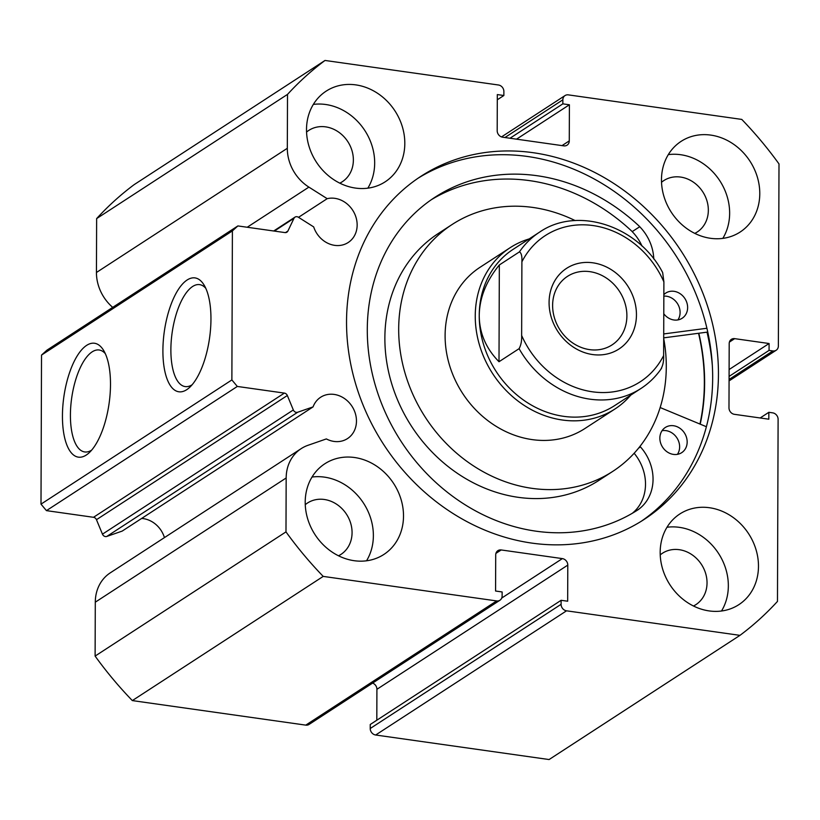 <?xml version="1.0" encoding="UTF-8"?>
<svg xmlns="http://www.w3.org/2000/svg" width="820" height="820" viewBox="0 0 820 820"><rect width="100%" height="100%" fill="white"/><g stroke="black" fill="none" stroke-linecap="round" stroke-linejoin="round"><path stroke-width="1.23" d="M549.082 302.508A48.083 41.687 56.9 0 0 592.604 354.547A48.083 41.687 56.9 0 0 636.453 314.87A48.083 41.687 56.9 0 0 592.932 262.82A48.083 41.687 56.9 0 0 549.082 302.508M626.89 315.895A40.877 35.434 -123.1 0 1 612.048 344.902A40.877 35.434 -123.1 0 1 573.088 343.211A40.877 35.434 -123.1 0 1 552.618 305.388A40.877 35.434 -123.1 0 1 567.46 276.381A40.877 35.434 -123.1 0 1 606.421 278.082A40.877 35.434 -123.1 0 1 626.89 315.895M479.239 315.505A93.172 80.77 -123.1 0 1 513.074 249.382L539.447 232.224A93.172 80.77 56.9 0 0 519.429 251.883L499.339 264.962C486.157 281.127 479.464 297.978 479.239 315.505C479.341 332.992 485.922 348.408 499.001 361.733L519.091 348.664A93.172 80.77 56.9 0 0 641.066 388.413L614.692 405.572A93.172 80.77 -123.1 0 1 525.907 401.697A93.172 80.77 -123.1 0 1 479.239 315.505M630.775 395.107A96.176 83.373 -123.1 0 1 615.082 408.903A96.176 83.373 -123.1 0 1 523.427 404.906A96.176 83.373 -123.1 0 1 475.251 315.936A96.176 83.373 -123.1 0 1 510.183 247.681A96.176 83.373 -123.1 0 1 529.156 238.917M519.429 251.883C521.346 252.898 522.166 256.209 521.899 261.826A87.156 75.553 -123.1 0 1 593.055 225.561A87.156 75.553 -123.1 0 1 663.893 281.906L663.636 355.542A87.156 75.553 -123.1 0 1 592.481 391.806A87.156 75.553 -123.1 0 1 521.643 335.462C521.879 340.72 521.028 345.128 519.091 348.664M661.084 368.754C663.011 365.238 663.862 360.841 663.636 355.542M663.893 281.906L662.662 272.568C638.595 226.033 577.587 205.676 539.447 232.224M499.339 264.962L499.001 361.733M521.899 261.826L521.643 335.462M663.841 296.122A15.026 13.028 -123.1 0 1 666.496 296.225A15.026 13.028 -123.1 0 1 678.447 305.378A15.026 13.028 -123.1 0 1 677.904 319.923M663.841 294.646A15.026 13.028 -123.1 0 1 665.789 293.058A15.026 13.028 -123.1 0 1 674.03 291.315A15.026 13.028 -123.1 0 1 686.934 302.918A15.026 13.028 -123.1 0 1 682.178 318.242A15.026 13.028 -123.1 0 1 673.927 319.984A15.026 13.028 -123.1 0 1 663.78 313.773M662.047 430.695A15.026 13.028 -123.1 0 1 666.024 430.643A15.026 13.028 -123.1 0 1 677.986 439.797A15.026 13.028 -123.1 0 1 677.433 454.341M673.558 425.734A15.026 13.028 -123.1 0 1 686.473 437.337A15.026 13.028 -123.1 0 1 681.707 452.66A15.026 13.028 -123.1 0 1 673.466 454.403A15.026 13.028 -123.1 0 1 660.551 442.8A15.026 13.028 -123.1 0 1 665.317 427.476A15.026 13.028 -123.1 0 1 673.558 425.734M653.776 258.987A43.757 37.925 56.9 0 0 639.733 226.73L632.23 231.588A186.345 161.54 56.9 0 0 529.679 180.646A186.345 161.54 56.9 0 0 431.238 199.772M639.774 226.689A186.345 161.54 56.9 0 0 537.213 175.736A186.345 161.54 56.9 0 0 434.969 197.261A186.345 161.54 56.9 0 0 375.898 387.286A186.345 161.54 56.9 0 0 535.972 531.175A186.345 161.54 56.9 0 0 638.216 509.65A186.345 161.54 56.9 0 0 638.78 509.281L638.749 509.23A43.757 37.925 56.9 0 0 640.451 446.91A1.199 1.045 -123.1 0 1 640.112 446.193M660.151 407.54L706.379 426.718M637.652 510.019L638.78 509.281M712.324 365.433A213.989 185.504 -123.1 0 0 707.014 332.161L663.698 337.85M706.912 328.266L663.708 333.935M642.019 246.072A43.757 37.925 56.9 0 0 632.199 231.629L632.23 231.588M632.292 513.299A43.757 37.925 56.9 0 0 634.147 453.255M638.749 509.23L634.618 511.916M639.733 226.73L632.199 231.629M510.183 247.681L480.038 267.289A96.176 83.373 56.9 0 0 452.25 373.182A96.176 83.373 56.9 0 0 584.937 428.511L615.082 408.903M575.138 220.58A147.262 127.664 56.9 0 0 452.179 224.465L438.362 233.454A147.262 127.664 56.9 0 0 395.814 395.609A147.262 127.664 56.9 0 0 598.989 480.325L612.806 471.346A147.262 127.664 56.9 0 0 663.687 338.424M452.179 224.465A147.262 127.664 56.9 0 0 409.621 386.62A147.262 127.664 56.9 0 0 612.806 471.346M699.952 424.042A204.375 177.171 56.9 0 0 698.548 333.279M313.066 406.894L122.19 531.093L106.805 536.434A3.608 3.126 -123.1 0 1 102.459 534.158L96.463 519.695A3.608 3.126 56.9 0 0 93.5 517.297L284.376 393.098A3.608 3.126 -123.1 0 1 287.338 395.506L293.334 409.959A3.608 3.126 56.9 0 0 297.68 412.245L313.066 406.894A24.641 21.361 -123.1 0 1 320.63 397.259A24.641 21.361 -123.1 0 1 334.16 394.42A24.641 21.361 -123.1 0 1 355.327 413.444A24.641 21.361 -123.1 0 1 347.516 438.577A24.641 21.361 -123.1 0 1 333.996 441.426A24.641 21.361 -123.1 0 1 326.35 438.925L307.992 445.301A41.359 35.854 56.9 0 0 301.186 448.632A41.359 35.854 56.9 0 0 286.17 477.978L95.294 602.177A41.359 35.854 -123.1 0 1 110.31 572.821L301.186 448.632M164.441 537.602A24.641 21.361 56.9 0 0 143.285 518.609A24.641 21.361 56.9 0 0 141.635 518.435M285.462 232.613L287.912 231.025L294.001 218.274A3.608 3.126 56.9 0 1 298.367 217.228L313.691 226.914A24.641 21.361 56.9 0 0 334.673 245.354A24.641 21.361 56.9 0 0 348.203 242.505A24.641 21.361 56.9 0 0 356.013 217.372A24.641 21.361 56.9 0 0 334.847 198.337A24.641 21.361 56.9 0 0 327.19 198.676L308.894 187.114A41.359 35.854 -123.1 0 1 287.318 148.297L287.512 94.392A354.64 307.438 56.9 0 1 325.017 60.454L498.437 84.993A6.006 5.207 56.9 0 1 503.88 91.492L503.869 95.51L497.32 94.577L497.186 130.698A6.006 5.207 -123.1 0 0 502.629 137.196L563.791 145.857A6.006 5.207 -123.1 0 0 567.091 145.16A6.006 5.207 -123.1 0 0 569.275 140.897L569.398 104.775L562.848 103.853L562.858 99.835L504.935 137.524M162.903 350.458A57.502 22.857 98.1 0 1 177.878 290.208A57.502 22.857 98.1 0 1 203.995 284.909A57.502 22.857 98.1 0 1 210.955 319.195A57.502 22.857 98.1 0 1 189.482 387.522A57.502 22.857 98.1 0 1 162.903 350.458M205.779 288.291A51.486 20.469 -81.9 0 0 199.598 284.622A51.486 20.469 -81.9 0 0 170.878 349.597A51.486 20.469 -81.9 0 0 185.176 386.579A51.486 20.469 -81.9 0 0 192.136 384.764M62.443 415.822A57.502 22.857 98.1 0 1 77.408 355.572A57.502 22.857 98.1 0 1 103.535 350.273A57.502 22.857 98.1 0 1 110.495 384.559A57.502 22.857 98.1 0 1 89.021 452.886A57.502 22.857 98.1 0 1 62.443 415.822M105.319 353.656A51.486 20.469 -81.9 0 0 99.138 349.986A51.486 20.469 -81.9 0 0 70.417 414.961A51.486 20.469 -81.9 0 0 84.716 451.943A51.486 20.469 -81.9 0 0 91.666 450.129M698.814 333.238A204.672 177.427 -123.1 0 1 700.218 424.155M418.005 178.258A204.672 177.427 -123.1 0 1 527.393 156.466A204.672 177.427 -123.1 0 1 702.637 312.625A204.672 177.427 -123.1 0 1 641.199 521.305M533.174 152.704A204.672 177.427 -123.1 0 1 708.992 310.739A204.672 177.427 -123.1 0 1 644.11 519.46A204.672 177.427 -123.1 0 1 531.811 543.096A204.672 177.427 -123.1 0 1 355.993 385.062A204.672 177.427 -123.1 0 1 420.865 176.351A204.672 177.427 -123.1 0 1 533.174 152.704M709.505 507.734A54.099 46.894 -123.1 0 1 755.978 549.502A54.099 46.894 -123.1 0 1 738.83 604.668A54.099 46.894 -123.1 0 1 709.146 610.92A54.099 46.894 -123.1 0 1 662.673 569.141A54.099 46.894 -123.1 0 1 679.821 513.976A54.099 46.894 -123.1 0 1 709.505 507.734M667.008 527.25A54.099 46.894 -123.1 0 1 679.37 527.342A54.099 46.894 -123.1 0 1 721.918 559.312A54.099 46.894 -123.1 0 1 721.508 611.013M710.807 135.105A54.099 46.894 -123.1 0 1 757.28 176.874A54.099 46.894 -123.1 0 1 740.132 232.039A54.099 46.894 -123.1 0 1 710.448 238.292A54.099 46.894 -123.1 0 1 663.974 196.523A54.099 46.894 -123.1 0 1 681.123 141.358A54.099 46.894 -123.1 0 1 710.807 135.105M668.31 154.621A54.099 46.894 -123.1 0 1 680.661 154.713A54.099 46.894 -123.1 0 1 723.219 186.683A54.099 46.894 -123.1 0 1 722.809 238.384M354.537 457.509A54.099 46.894 -123.1 0 1 401.011 499.288A54.099 46.894 -123.1 0 1 383.862 554.453A54.099 46.894 -123.1 0 1 354.178 560.706A54.099 46.894 -123.1 0 1 307.705 518.927A54.099 46.894 -123.1 0 1 324.853 463.761A54.099 46.894 -123.1 0 1 354.537 457.509M312.041 477.035A54.099 46.894 -123.1 0 1 324.402 477.127A54.099 46.894 -123.1 0 1 366.95 509.097A54.099 46.894 -123.1 0 1 366.54 560.788M355.839 84.89A54.099 46.894 -123.1 0 1 402.312 126.659A54.099 46.894 -123.1 0 1 385.164 181.825A54.099 46.894 -123.1 0 1 355.48 188.077A54.099 46.894 -123.1 0 1 309.007 146.309A54.099 46.894 -123.1 0 1 326.155 91.143A54.099 46.894 -123.1 0 1 355.839 84.89M313.342 104.406A54.099 46.894 -123.1 0 1 325.704 104.499A54.099 46.894 -123.1 0 1 368.252 136.468A54.099 46.894 -123.1 0 1 367.842 188.169M306.557 132.061A30.658 26.578 -123.1 0 1 308.802 130.4A30.658 26.578 -123.1 0 1 325.622 126.854A30.658 26.578 -123.1 0 1 351.954 150.531A30.658 26.578 -123.1 0 1 342.237 181.784A30.658 26.578 -123.1 0 1 339.808 183.167M305.255 504.679A30.658 26.578 -123.1 0 1 307.5 503.019A30.658 26.578 -123.1 0 1 324.32 499.482A30.658 26.578 -123.1 0 1 350.652 523.15A30.658 26.578 -123.1 0 1 340.935 554.412A30.658 26.578 -123.1 0 1 338.516 555.786M661.525 182.276A30.658 26.578 -123.1 0 1 663.769 180.615A30.658 26.578 -123.1 0 1 680.59 177.069A30.658 26.578 -123.1 0 1 706.922 200.746A30.658 26.578 -123.1 0 1 697.205 232.009A30.658 26.578 -123.1 0 1 694.776 233.382M660.223 554.894A30.658 26.578 -123.1 0 1 662.468 553.233A30.658 26.578 -123.1 0 1 679.288 549.697A30.658 26.578 -123.1 0 1 705.62 573.364A30.658 26.578 -123.1 0 1 695.903 604.627A30.658 26.578 -123.1 0 1 693.474 606M93.5 517.297L46.443 510.634L41 504.136L41.523 355.08L46.996 350.119L237.882 225.93L284.94 232.583A3.608 3.126 -123.1 0 0 287.912 231.025M287.318 148.297L96.442 272.486A41.359 35.854 56.9 0 0 112.709 307.367M96.442 272.486L96.637 218.591A354.64 307.438 -123.1 0 1 134.142 184.643L325.017 60.454M561.095 604.309A6.006 5.207 56.9 0 0 566.538 610.818L739.968 635.356L549.092 759.545L375.662 735.007A6.006 5.207 -123.1 0 1 370.22 728.508L561.095 604.309L561.116 600.301L567.665 601.224L567.788 565.113L376.913 689.302L376.81 720.216M561.116 600.301L370.24 724.49L370.22 728.508M376.913 689.302A6.006 5.207 56.9 0 0 372.608 683.08M305.768 725.126L496.643 600.927A6.006 5.207 56.9 0 0 499.933 600.24L309.058 724.429A6.006 5.207 -123.1 0 1 305.768 725.126L132.338 700.587A354.64 307.438 -123.1 0 1 95.11 656.082L95.294 602.177M496.643 600.927L323.213 576.399A354.64 307.438 56.9 0 1 285.985 531.883L286.17 477.978M499.933 600.24A6.006 5.207 56.9 0 0 502.117 595.966L502.137 591.958L495.577 591.025L495.71 554.914A6.006 5.207 -123.1 0 1 497.894 550.65A6.006 5.207 -123.1 0 1 501.194 549.953L495.915 553.377M501.717 598.057L562.356 558.604L501.194 549.953M562.356 558.604A6.006 5.207 -123.1 0 1 567.788 565.113M739.968 635.356A354.64 307.438 56.9 0 0 777.473 601.409L778.108 419.358A6.006 5.207 56.9 0 0 772.665 412.849L768.842 412.306L760.16 417.964M729.072 379.445L772.881 350.939L769.057 350.396L769.088 343.518L734.679 338.65A6.006 5.207 -123.1 0 0 731.378 339.347A6.006 5.207 -123.1 0 0 729.195 343.611L728.98 407.817A6.006 5.207 -123.1 0 0 734.412 414.325L768.822 419.194L768.842 412.306M772.881 350.939A6.006 5.207 56.9 0 0 776.181 350.242A6.006 5.207 56.9 0 0 778.364 345.978L779 163.918A354.64 307.438 56.9 0 0 741.772 119.412L568.342 94.874A6.006 5.207 56.9 0 0 565.041 95.571A6.006 5.207 56.9 0 0 562.858 99.835M237.882 225.93L232.398 230.891L41.523 355.08M41 504.136L231.875 379.937L232.398 230.891M231.875 379.937L237.318 386.445L46.443 510.634M284.376 393.098L237.318 386.445M96.637 218.591L287.512 94.392M132.338 700.587L323.213 576.399M285.985 531.883L95.11 656.082M503.869 95.51L497.299 99.784M569.398 104.775L516.538 139.164M562.848 103.853L509.989 138.242M769.057 350.396L729.082 376.411M769.088 343.518L729.113 369.533M327.19 198.676L298.521 217.32M640.451 446.91L638.575 448.14M297.68 412.245L106.805 536.434M566.538 610.818L375.662 735.007M562.038 145.601L569.275 140.897M734.679 338.65L729.41 342.083M308.894 187.114L247.209 227.253M294.001 218.274L274.321 231.086M287.338 395.506L96.463 519.695M102.459 534.158L293.334 409.959M661.566 368.241C656.02 376.38 649.184 383.104 641.066 388.413M776.181 350.242L729.072 380.9M501.502 136.919L565.041 95.571M295.005 217.126L273.685 230.994"/></g></svg>
